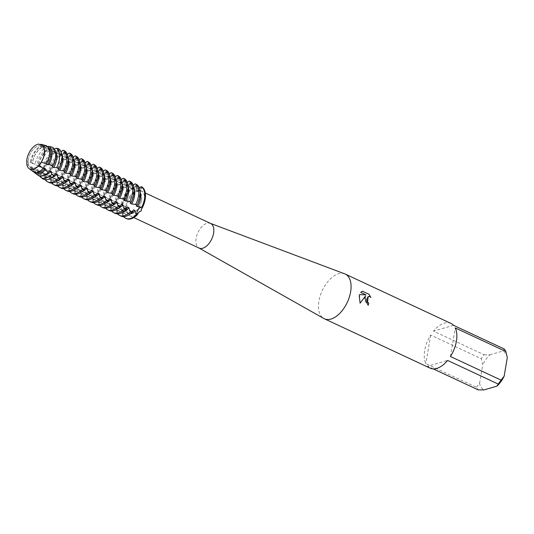 <?xml version="1.0" encoding="UTF-8"?>
<svg xmlns="http://www.w3.org/2000/svg" width="534" height="534" viewBox="0 0 534 534"><rect width="100%" height="100%" fill="white"/><g stroke="black" fill="none" stroke-linecap="round" stroke-linejoin="round"><path stroke-width="0.4" stroke-dasharray="2.67 2" d="M126.638 207.9L125.236 206.404L122.5 205.917L123.441 205.643A4.786 2.683 115 0 1 124.055 205.79A4.786 2.683 115 0 1 125.103 209.228A4.786 2.683 115 0 1 123.007 213.4A10.56 3.865 9.6 0 1 123.22 213.5L126.685 210.283C127.833 210.129 127.82 209.335 126.638 207.9A13.59 7.623 -65 0 1 126.858 205.977A13.59 7.623 -65 0 1 139.04 190.711C140.916 191.265 141.47 191.319 140.696 190.878L141.85 188.489L141.884 186.94L141.216 188.235A4.786 2.683 115 0 1 137.445 190.237A4.786 2.683 115 0 1 137.285 190.151A4.786 2.683 115 0 1 136.37 186.92A10.56 8.724 121.8 0 0 136.591 187.02L139.487 190.852M139.454 211.524A13.59 7.623 -65 0 1 129.849 215.749A13.59 7.623 -65 0 1 126.685 210.283L126.979 210.249M142.358 207.626L141.056 207.012M43.868 154.773A11.988 6.722 -65 0 0 41.238 146.156A11.988 6.722 -65 0 0 28.462 159.266A11.988 6.722 -65 0 0 31.099 167.883A11.988 6.722 -65 0 0 43.868 154.773A11.988 6.722 -65 0 0 41.238 146.156A11.988 6.722 -65 0 0 28.462 159.266A11.988 6.722 -65 0 0 31.099 167.883A11.988 6.722 -65 0 0 43.868 154.773M39.302 144.427L40.951 144.28L39.302 144.427M141.543 200.37A11.988 6.722 -65 0 0 138.907 191.753A11.988 6.722 -65 0 0 126.137 204.856A11.988 6.722 -65 0 0 128.767 213.473A11.988 6.722 -65 0 0 141.543 200.37A11.988 6.722 -65 0 0 138.907 191.753A11.988 6.722 -65 0 0 126.137 204.856A11.988 6.722 -65 0 0 128.767 213.473A11.988 6.722 -65 0 0 141.543 200.37M210.603 223.446A13.59 7.623 -65 0 0 210.296 223.319A13.59 7.623 -65 0 0 196.118 238.304A13.59 7.623 -65 0 0 198.808 247.923A13.59 7.623 -65 0 0 199.102 248.076M131.124 183.99A17.642 9.892 -65 0 0 117.2 203.441L115.805 202.793A17.642 9.892 115 0 1 129.729 183.342L131.124 183.99L133.066 187.915L134.468 188.562L135.456 186.493L136.37 186.92L136.424 186.466L136.37 186.92A4.786 2.683 -65 0 0 137.445 190.237L140.696 190.878A13.59 7.623 -65 0 1 141.343 191.119L145.301 192.968M141.056 209.301A13.59 7.623 -65 0 0 144.327 200.884A13.59 7.623 -65 0 0 141.343 191.119M344.67 273.829A24.664 13.831 -65 0 0 318.938 301.036A24.664 13.831 -65 0 0 323.824 318.491M450.99 323.43A24.664 13.831 -65 0 0 433.515 331.147L484.131 354.77A24.664 13.831 -65 0 0 481.294 358.701L430.678 335.072A24.664 13.831 -65 0 0 424.704 350.404A24.664 13.831 -65 0 0 425.845 363.661L476.461 387.284A24.664 13.831 -65 0 0 478.19 389.88M38.788 144.08L42.58 145.301L44.489 146.563A13.944 7.816 -65 0 0 43.728 146.743A13.944 7.816 -65 0 0 32.447 163.304L26.7 160.868L26.767 163.991L30.558 167.336L31.132 166.675L32.534 167.329L32.441 168.844L35.351 171.094L37.133 169.478L38.528 170.126L38.228 173.23L40.083 174.571L43.134 172.275L44.529 172.929L44.022 177.014L45.417 177.662L49.128 175.079L50.523 175.726L50.022 179.811L51.418 180.465L55.129 177.875L56.524 178.53L56.017 182.615L57.412 183.262L61.123 180.679L62.525 181.326L62.017 185.411L63.413 186.066L67.124 183.476L68.519 184.13L68.012 188.215L69.413 188.862L73.125 186.279L74.52 186.927L74.012 191.012L75.407 191.666L79.119 189.076L80.521 189.73L80.013 193.809L81.408 194.463L85.12 191.873L86.515 192.527L86.007 196.612L87.402 197.266L91.12 194.676L92.515 195.331L92.008 199.409L93.403 200.063L97.115 197.473L98.51 198.127L98.002 202.212L99.404 202.867L103.115 200.277L104.51 200.931L104.003 205.009L105.398 205.663L109.11 203.074L110.511 203.728L110.004 207.813L111.399 208.46L115.11 205.877L116.505 206.524L115.998 210.61L117.4 211.264L121.111 208.674L122.506 209.328L122.092 212.973L123.007 213.4L122.7 213.74L123.007 213.4A4.786 2.683 -65 0 0 125.136 209.021A4.786 2.683 -65 0 0 124.055 205.79A4.786 2.683 -65 0 0 123.441 205.643L122.5 205.917A17.642 9.892 -65 0 1 136.424 186.466A17.642 9.892 -65 0 0 122.5 205.917L121.805 205.59A17.642 9.892 115 0 1 135.729 186.139L136.591 187.02M368.193 296.443L369.641 296.624L370.876 297.491M365.443 296.036L365.116 301.249L368.093 305.308A24.564 13.771 -65 0 0 368.106 305.268M359.495 294.581L360.076 303.138M362.366 291.23L360.617 292.418L365.944 294.908M122.092 212.973L121.999 213.413L123.22 213.5M121.805 205.59L122.112 205.023L123.441 205.643A9.118 3.331 9.6 0 1 124.028 205.937M39.236 144.394L137.445 190.237A4.786 2.683 -65 0 0 141.216 188.235A9.118 7.536 121.8 0 0 141.85 188.489M126.378 218.6A17.642 9.892 -65 0 1 122.7 213.74A17.642 9.892 -65 0 0 126.031 218.426M433.194 368.874L427.58 366.257L447.592 360.423M427.58 366.257A24.664 13.831 -65 0 0 430.117 368.133M476.461 387.284L479.572 383.345A21.647 12.135 -65 0 0 483.958 389.92M479.572 383.345L482.716 364.755L481.294 358.701M484.131 354.77L489.898 354.81A21.647 12.135 -65 0 0 482.716 364.755M489.898 354.81L502.915 351.012L504.143 348.936M507.3 357.586A21.647 12.135 -65 0 0 502.915 351.012M430.678 335.072L425.845 363.661M453.533 325.313L433.515 331.147M450.429 356.492L455.262 327.909M122.506 209.328A13.944 7.816 -65 0 0 125.644 214.174A13.944 7.816 -65 0 0 129.375 214.334A13.944 7.816 -65 0 0 129.956 214.141M121.111 208.674A13.944 7.816 -65 0 0 124.242 213.52A13.944 7.816 -65 0 0 127.98 213.687A13.944 7.816 -65 0 0 133.54 209.842M116.505 206.524A13.944 7.816 -65 0 0 119.643 211.377A13.944 7.816 -65 0 0 123.374 211.537A13.944 7.816 -65 0 0 123.955 211.344M115.11 205.877A13.944 7.816 -65 0 0 118.248 210.723A13.944 7.816 -65 0 0 121.979 210.883A13.944 7.816 -65 0 0 127.539 207.038M110.511 203.728A13.944 7.816 -65 0 0 113.642 208.574A13.944 7.816 -65 0 0 117.38 208.734A13.944 7.816 -65 0 0 117.961 208.54M109.11 203.074A13.944 7.816 -65 0 0 112.247 207.926A13.944 7.816 -65 0 0 115.978 208.086A13.944 7.816 -65 0 0 121.545 204.242M104.51 200.931A13.944 7.816 -65 0 0 107.648 205.777A13.944 7.816 -65 0 0 111.379 205.937A13.944 7.816 -65 0 0 111.96 205.744M103.115 200.277A13.944 7.816 -65 0 0 106.253 205.123A13.944 7.816 -65 0 0 109.984 205.283A13.944 7.816 -65 0 0 115.544 201.438M98.51 198.127A13.944 7.816 -65 0 0 101.647 202.973A13.944 7.816 -65 0 0 105.378 203.134A13.944 7.816 -65 0 0 105.959 202.94M97.115 197.473A13.944 7.816 -65 0 0 100.252 202.326A13.944 7.816 -65 0 0 103.983 202.486A13.944 7.816 -65 0 0 109.543 198.641M92.515 195.331A13.944 7.816 -65 0 0 95.646 200.177A13.944 7.816 -65 0 0 99.384 200.337A13.944 7.816 -65 0 0 99.965 200.143M91.12 194.676A13.944 7.816 -65 0 0 94.251 199.522A13.944 7.816 -65 0 0 97.989 199.683A13.944 7.816 -65 0 0 103.549 195.838M86.515 192.527A13.944 7.816 -65 0 0 89.652 197.373A13.944 7.816 -65 0 0 93.383 197.54A13.944 7.816 -65 0 0 93.964 197.34M85.12 191.873A13.944 7.816 -65 0 0 88.257 196.726A13.944 7.816 -65 0 0 91.988 196.886A13.944 7.816 -65 0 0 97.548 193.041M80.521 189.73A13.944 7.816 -65 0 0 83.651 194.576A13.944 7.816 -65 0 0 87.389 194.736A13.944 7.816 -65 0 0 87.963 194.543M79.119 189.076A13.944 7.816 -65 0 0 82.256 193.922A13.944 7.816 -65 0 0 85.987 194.082A13.944 7.816 -65 0 0 91.548 190.237M74.52 186.927A13.944 7.816 -65 0 0 77.657 191.773A13.944 7.816 -65 0 0 81.388 191.94A13.944 7.816 -65 0 0 81.969 191.746M73.125 186.279A13.944 7.816 -65 0 0 76.255 191.125A13.944 7.816 -65 0 0 79.993 191.285A13.944 7.816 -65 0 0 85.553 187.441M68.519 184.13A13.944 7.816 -65 0 0 71.656 188.976A13.944 7.816 -65 0 0 75.387 189.136A13.944 7.816 -65 0 0 75.968 188.943M67.124 183.476A13.944 7.816 -65 0 0 70.261 188.322A13.944 7.816 -65 0 0 73.992 188.489A13.944 7.816 -65 0 0 79.553 184.637M62.525 181.326A13.944 7.816 -65 0 0 65.655 186.172A13.944 7.816 -65 0 0 69.393 186.339A13.944 7.816 -65 0 0 69.974 186.146M61.123 180.679A13.944 7.816 -65 0 0 64.26 185.525A13.944 7.816 -65 0 0 67.998 185.685A13.944 7.816 -65 0 0 73.558 181.84M56.524 178.53A13.944 7.816 -65 0 0 59.661 183.376A13.944 7.816 -65 0 0 63.392 183.536A13.944 7.816 -65 0 0 63.973 183.342M55.129 177.875A13.944 7.816 -65 0 0 58.266 182.721A13.944 7.816 -65 0 0 61.997 182.888A13.944 7.816 -65 0 0 67.558 179.037M50.523 175.726A13.944 7.816 -65 0 0 53.66 180.579A13.944 7.816 -65 0 0 57.392 180.739A13.944 7.816 -65 0 0 57.972 180.545M49.128 175.079A13.944 7.816 -65 0 0 52.265 179.925A13.944 7.816 -65 0 0 55.997 180.085A13.944 7.816 -65 0 0 61.557 176.24M51.398 177.935A13.944 7.816 -65 0 0 51.411 177.935A13.944 7.816 -65 0 1 47.66 177.775A13.944 7.816 -65 0 1 44.529 172.929M43.134 172.275A13.944 7.816 -65 0 0 46.264 177.121A13.944 7.816 -65 0 0 50.002 177.288A13.944 7.816 -65 0 0 55.563 173.443M37.133 169.478A13.944 7.816 -65 0 0 40.27 174.324A13.944 7.816 -65 0 0 44.002 174.484A13.944 7.816 -65 0 0 49.562 170.64M31.132 166.675A13.944 7.816 -65 0 0 34.269 171.521A13.944 7.816 -65 0 0 38.001 171.688A13.944 7.816 -65 0 0 43.561 167.843M133.066 187.915A13.944 7.816 -65 0 0 132.305 188.088A13.944 7.816 -65 0 0 121.024 204.649L116.112 202.226L119.836 203.821M134.468 188.562A13.944 7.816 -65 0 0 133.7 188.742A13.944 7.816 -65 0 0 122.419 205.303L121.024 204.649M125.13 181.193A17.642 9.892 -65 0 0 111.205 200.644L109.81 199.99A17.642 9.892 115 0 1 123.728 180.539L125.13 181.193L127.072 185.111A13.944 7.816 -65 0 0 126.311 185.291A13.944 7.816 -65 0 0 115.024 201.845L110.111 199.422L113.835 201.024M127.072 185.111L128.467 185.765A13.944 7.816 -65 0 0 127.706 185.939A13.944 7.816 -65 0 0 116.419 202.499L115.024 201.845M128.467 185.765L129.729 183.342M119.129 178.389A17.642 9.892 -65 0 0 105.205 197.847L103.81 197.193A17.642 9.892 115 0 1 117.734 177.742L119.129 178.389L121.071 182.314A13.944 7.816 -65 0 0 120.31 182.488A13.944 7.816 -65 0 0 109.029 199.048L104.117 196.625L107.841 198.221M121.071 182.314L122.466 182.962A13.944 7.816 -65 0 0 121.705 183.142A13.944 7.816 -65 0 0 110.425 199.703L109.029 199.048M122.466 182.962L123.728 180.539M113.128 175.593A17.642 9.892 -65 0 0 99.204 195.043L97.809 194.389A17.642 9.892 115 0 1 111.733 174.938L113.128 175.593L115.077 179.511A13.944 7.816 -65 0 0 114.309 179.691A13.944 7.816 -65 0 0 103.029 196.245L98.116 193.822L101.84 195.424M115.077 179.511L116.472 180.165A13.944 7.816 -65 0 0 115.711 180.345A13.944 7.816 -65 0 0 104.424 196.899L103.029 196.245M116.472 180.165L117.734 177.742M107.134 172.796A17.642 9.892 -65 0 0 93.21 192.247L91.815 191.593A17.642 9.892 115 0 1 105.739 172.142L107.134 172.796L109.076 176.714A13.944 7.816 -65 0 0 108.315 176.887A13.944 7.816 -65 0 0 97.028 193.448L92.115 191.025L95.84 192.62M109.076 176.714L110.471 177.368A13.944 7.816 -65 0 0 109.71 177.542A13.944 7.816 -65 0 0 98.423 194.102L97.028 193.448M110.471 177.361L111.733 174.938M101.133 169.992A17.642 9.892 -65 0 0 87.209 189.443L85.814 188.796A17.642 9.892 115 0 1 99.738 169.338L101.133 169.992L103.075 173.91A13.944 7.816 -65 0 0 102.314 174.091A13.944 7.816 -65 0 0 91.034 190.651L86.121 188.222L89.845 189.824M103.075 173.91L104.47 174.565A13.944 7.816 -65 0 0 103.709 174.745A13.944 7.816 -65 0 0 92.429 191.299L91.034 190.651M104.477 174.565L105.739 172.142M95.139 167.195A17.642 9.892 -65 0 0 81.215 186.646L79.813 185.992A17.642 9.892 115 0 1 93.737 166.541L95.139 167.195L97.081 171.114A13.944 7.816 -65 0 0 96.32 171.294A13.944 7.816 -65 0 0 85.033 187.848L80.12 185.425L83.845 187.02M97.081 171.114L98.476 171.768A13.944 7.816 -65 0 0 97.715 171.941A13.944 7.816 -65 0 0 86.428 188.502L85.033 187.848M98.476 171.768L99.738 169.338M89.138 164.392A17.642 9.892 -65 0 0 75.214 183.843L73.819 183.195A17.642 9.892 115 0 1 87.743 163.738L89.138 164.392L91.08 168.31A13.944 7.816 -65 0 0 90.319 168.49A13.944 7.816 -65 0 0 79.032 185.051L74.126 182.628L77.851 184.223M91.08 168.317L92.475 168.964A13.944 7.816 -65 0 0 91.715 169.144A13.944 7.816 -65 0 0 80.434 185.698L79.032 185.051M92.475 168.964L93.737 166.541M83.137 161.595A17.642 9.892 -65 0 0 69.213 181.046L67.818 180.392A17.642 9.892 115 0 1 81.742 160.941L83.137 161.595L85.08 165.513A13.944 7.816 -65 0 0 84.319 165.694A13.944 7.816 -65 0 0 73.038 182.248L68.125 179.824L71.85 181.42M85.08 165.513L86.481 166.167A13.944 7.816 -65 0 0 85.714 166.341A13.944 7.816 -65 0 0 74.433 182.902L73.038 182.248M86.481 166.167L87.743 163.738M77.143 158.792A17.642 9.892 -65 0 0 63.219 178.243L61.824 177.595A17.642 9.892 115 0 1 75.748 158.144L77.143 158.792L79.085 162.716A13.944 7.816 -65 0 0 78.324 162.89A13.944 7.816 -65 0 0 67.037 179.451L62.124 177.028L65.849 178.623M79.085 162.716L80.48 163.364A13.944 7.816 -65 0 0 79.72 163.544A13.944 7.816 -65 0 0 68.432 180.098L67.037 179.451M80.48 163.364L81.742 160.941M71.142 155.995A17.642 9.892 -65 0 0 57.218 175.446L55.823 174.792A17.642 9.892 115 0 1 69.747 155.341L71.142 155.995L73.085 159.913A13.944 7.816 -65 0 0 72.324 160.093A13.944 7.816 -65 0 0 61.043 176.647L56.13 174.224L59.855 175.819M73.085 159.913L74.48 160.567A13.944 7.816 -65 0 0 73.719 160.741A13.944 7.816 -65 0 0 62.438 177.301L61.043 176.647M74.48 160.567L75.748 158.144M65.141 153.191A17.642 9.892 -65 0 0 51.217 172.642L49.822 171.995A17.642 9.892 115 0 1 63.746 152.544L65.141 153.191L67.09 157.116A13.944 7.816 -65 0 0 66.323 157.29A13.944 7.816 -65 0 0 55.042 173.85L50.129 171.427L53.854 173.023M67.09 157.116L68.485 157.764A13.944 7.816 -65 0 0 67.725 157.944A13.944 7.816 -65 0 0 56.437 174.498L55.042 173.85M68.485 157.764L69.747 155.341M59.147 150.394A17.642 9.892 -65 0 0 45.223 169.845L43.828 169.191A17.642 9.892 115 0 1 57.752 149.74L59.147 150.394L61.09 154.313A13.944 7.816 -65 0 0 60.329 154.493A13.944 7.816 -65 0 0 49.041 171.047L44.128 168.624L47.853 170.219M61.09 154.313L62.485 154.967A13.944 7.816 -65 0 0 61.724 155.14A13.944 7.816 -65 0 0 50.436 171.701L49.041 171.047M62.485 154.967L63.746 152.544M53.347 148.285A17.015 9.539 -65 0 0 39.896 167.055L38.061 165.961A16.534 9.272 115 0 1 51.157 147.718L53.347 148.285L55.089 151.516A13.944 7.816 -65 0 0 54.328 151.689A13.944 7.816 -65 0 0 43.047 168.25L38.134 165.827L41.859 167.422M55.089 151.516L56.491 152.163A13.944 7.816 -65 0 0 55.723 152.344A13.944 7.816 -65 0 0 44.442 168.898L43.047 168.25M56.491 152.163L57.752 149.74M49.095 148.712L50.49 149.366A13.944 7.816 -65 0 0 49.729 149.54A13.944 7.816 -65 0 0 38.441 166.101L32.314 162.97A15.032 8.431 115 0 1 32.374 162.576A15.032 8.431 115 0 1 44.369 145.962A15.032 8.431 115 0 1 44.602 145.902L47.84 146.823A15.786 8.851 -65 0 0 47.82 146.83L49.095 148.712A13.944 7.816 -65 0 0 48.334 148.893A13.944 7.816 -65 0 0 37.046 165.447M50.49 149.366L51.157 147.718M47.82 146.83A15.786 8.851 -65 0 0 35.224 164.272A15.786 8.851 -65 0 0 35.211 164.372M44.662 146.89L44.783 145.508M43.094 145.915A13.944 7.816 -65 0 0 42.333 146.089A13.944 7.816 -65 0 0 31.045 162.65M42.58 145.301A14.552 8.157 -65 0 0 42.166 145.408A14.552 8.157 -65 0 0 30.551 161.488A14.552 8.157 -65 0 0 30.451 162.156M26.7 160.874L26.767 163.985M63.072 170.613L65.048 171.534M71.075 174.351L69.073 173.41M75.074 176.213L77.05 177.134M89.071 182.748L87.069 181.814M95.065 185.552L93.07 184.61M99.064 187.407L101.039 188.335M105.064 190.211L107.04 191.139M113.061 193.949L111.059 193.008M119.062 196.746L117.059 195.811M123.06 198.608L125.036 199.536M131.057 202.346L129.054 201.411M137.058 205.149L135.055 204.208M32.22 162.957L32.501 163.791M45.951 177.428L44.115 176.574M51.945 180.225L50.116 179.371M57.946 183.028L56.11 182.174M63.94 185.825L62.111 184.971M69.941 188.629L68.105 187.774M75.941 191.426L74.106 190.571M81.936 194.229L80.107 193.368M87.936 197.026L86.101 196.172M93.931 199.829L92.102 198.968M99.931 202.626L98.102 201.772M105.932 205.423L104.097 204.569M111.926 208.227L110.097 207.372M117.927 211.023L116.092 210.169M122.106 205.023L125.236 206.404M121.912 205.316L122.473 205.79M115.911 202.519L116.479 202.987M109.917 199.716L110.478 200.19M103.916 196.919L104.477 197.386M97.916 194.116L98.483 194.59M91.921 191.319L92.482 191.786M85.921 188.515L86.488 188.989M79.926 185.719L80.487 186.186M73.926 182.915L74.486 183.389M67.925 180.118L68.492 180.585M61.931 177.315L62.491 177.789M55.93 174.518L56.491 174.985M49.929 171.714L50.496 172.188M43.935 168.918L44.496 169.391M37.934 166.121L38.501 166.588M115.805 202.793L116.112 202.226M118.768 203.467L117.2 203.441M109.81 199.99L110.111 199.422M112.774 200.664L111.205 200.644M103.81 197.193L104.117 196.625M106.773 197.867L105.205 197.847M97.809 194.389L98.116 193.822M100.772 195.064L99.204 195.043M91.815 191.593L92.115 191.025M94.778 192.267L93.21 192.247M85.814 188.796L86.121 188.222M88.778 189.463L87.209 189.443M79.813 185.992L80.12 185.425M82.783 186.666L81.215 186.646M73.819 183.195L74.126 182.628M76.783 183.863L75.214 183.843M67.818 180.392L68.125 179.824M70.782 181.066L69.213 181.046M61.824 177.595L62.124 177.028M64.788 178.269L63.219 178.243M55.823 174.792L56.13 174.224M58.787 175.466L57.218 175.446M49.822 171.995L50.129 171.427M52.793 172.669L51.217 172.642M43.828 169.191L44.128 168.624M46.792 169.865L45.223 169.845M40.791 167.069L39.896 167.055M54.415 149.2L53.287 149.627L51.891 148.973L52.512 147.257M47.599 146.723L45.891 146.176L46.178 145.635M59.307 150.948L57.478 150.094M65.308 153.752L63.479 152.891M71.309 156.549L69.473 155.694M77.303 159.352L75.474 158.491M83.304 162.149L81.468 161.295M89.305 164.953L87.469 164.092M95.299 167.749L93.47 166.895M101.3 170.546L99.464 169.692M107.294 173.35L105.465 172.495M113.295 176.147L111.459 175.292M119.296 178.95L117.46 178.096M125.29 181.747L123.461 180.892M131.291 184.55L129.455 183.696M141.884 186.94L141.216 188.235L139.888 187.614M139.321 187.941L137.265 188.829L135.863 188.175L136.55 186.052L133.887 184.811M133.32 185.144L131.264 186.026L129.869 185.378L130.55 183.255L127.886 182.014M127.326 182.341L125.263 183.229L123.868 182.575L124.549 180.452L121.892 179.21M121.325 179.544L119.269 180.425L117.874 179.778L118.555 177.655L115.891 176.414M115.324 176.741L113.268 177.628L111.873 176.974L112.554 174.852L109.897 173.61M109.33 173.944L107.274 174.825L105.872 174.177L106.553 172.055L103.896 170.813M103.329 171.14L101.273 172.028L99.878 171.374L100.559 169.251L97.896 168.01M97.335 168.343L95.272 169.225L93.877 168.577L94.558 166.454L91.901 165.213M91.334 165.54L89.278 166.428L87.876 165.774L88.564 163.651M88.597 162.062L88.564 163.658L85.901 162.416M85.333 162.743L83.277 163.624L81.882 162.977L82.563 160.854L79.9 159.613M79.339 159.946L77.276 160.827L75.881 160.173L76.562 158.057L73.906 156.816M73.338 157.143L71.282 158.024L69.887 157.376L70.568 155.254L67.905 154.012M67.337 154.346L65.281 155.227L63.886 154.573L64.567 152.457L61.911 151.215M61.056 151.696L59.287 152.43L57.886 151.776L58.566 149.653L55.91 148.412M136.55 186.052L136.577 184.464M130.55 183.255L130.583 181.66M124.549 180.452L124.582 178.863M118.555 177.655L118.588 176.066M112.554 174.852L112.587 173.263M106.553 172.055L106.586 170.466M100.559 169.251L100.592 167.663M94.558 166.454L94.591 164.866M82.563 160.854L82.596 159.266M76.562 158.057L76.596 156.462M70.568 155.254L70.601 153.665M64.567 152.457L64.601 150.862M135.456 186.493L135.729 186.139M58.566 149.653L58.586 148.746M30.558 167.336A14.552 8.157 -65 0 0 32.941 171.474M46.278 164.072A13.944 7.816 -65 0 0 46.064 146.256A13.944 7.816 -65 0 0 45.891 146.176M47.967 147.184A13.944 7.816 -65 0 0 47.459 146.903A13.944 7.816 -65 0 0 47.286 146.83M52.272 166.875A13.944 7.816 -65 0 0 52.065 149.053A13.944 7.816 -65 0 0 51.891 148.973M55.309 151.276A13.944 7.816 -65 0 0 53.46 149.707A13.944 7.816 -65 0 0 53.287 149.627M58.273 169.672A13.944 7.816 -65 0 0 58.066 151.85A13.944 7.816 -65 0 0 57.886 151.776M61.984 155.274A13.944 7.816 -65 0 0 59.461 152.504A13.944 7.816 -65 0 0 59.287 152.43M64.267 172.475A13.944 7.816 -65 0 0 64.06 154.653A13.944 7.816 -65 0 0 63.886 154.573M68.205 158.631A13.944 7.816 -65 0 0 65.455 155.307A13.944 7.816 -65 0 0 65.281 155.227M70.268 175.272A13.944 7.816 -65 0 0 70.061 157.45A13.944 7.816 -65 0 0 69.887 157.376M74.199 161.435A13.944 7.816 -65 0 0 71.456 158.104A13.944 7.816 -65 0 0 71.282 158.031M76.269 178.076A13.944 7.816 -65 0 0 76.055 160.253A13.944 7.816 -65 0 0 75.881 160.173M80.2 164.232A13.944 7.816 -65 0 0 77.457 160.908A13.944 7.816 -65 0 0 77.276 160.827M82.263 180.872A13.944 7.816 -65 0 0 82.056 163.05A13.944 7.816 -65 0 0 81.882 162.977M86.194 167.029A13.944 7.816 -65 0 0 83.451 163.704A13.944 7.816 -65 0 0 83.277 163.624M88.264 183.676A13.944 7.816 -65 0 0 88.057 165.854A13.944 7.816 -65 0 0 87.876 165.774M92.195 169.832A13.944 7.816 -65 0 0 89.452 166.501A13.944 7.816 -65 0 0 89.278 166.428M94.264 186.473A13.944 7.816 -65 0 0 94.051 168.651A13.944 7.816 -65 0 0 93.877 168.577M98.196 172.629A13.944 7.816 -65 0 0 95.446 169.305A13.944 7.816 -65 0 0 95.272 169.225M100.258 189.276A13.944 7.816 -65 0 0 100.052 171.454A13.944 7.816 -65 0 0 99.878 171.374M104.19 175.432A13.944 7.816 -65 0 0 101.447 172.102A13.944 7.816 -65 0 0 101.273 172.028M106.259 192.073A13.944 7.816 -65 0 0 106.052 174.251A13.944 7.816 -65 0 0 105.872 174.177M110.191 178.229A13.944 7.816 -65 0 0 107.447 174.905A13.944 7.816 -65 0 0 107.267 174.825M112.253 194.877A13.944 7.816 -65 0 0 112.047 177.054A13.944 7.816 -65 0 0 111.873 176.974M116.192 181.033A13.944 7.816 -65 0 0 113.442 177.702A13.944 7.816 -65 0 0 113.268 177.628M118.254 197.673A13.944 7.816 -65 0 0 118.047 179.851A13.944 7.816 -65 0 0 117.874 179.778M122.186 183.829A13.944 7.816 -65 0 0 119.442 180.505A13.944 7.816 -65 0 0 119.269 180.425M124.255 200.477A13.944 7.816 -65 0 0 124.042 182.655A13.944 7.816 -65 0 0 123.868 182.575M128.187 186.633A13.944 7.816 -65 0 0 125.443 183.302A13.944 7.816 -65 0 0 125.263 183.229M130.249 203.274A13.944 7.816 -65 0 0 130.042 185.452A13.944 7.816 -65 0 0 129.869 185.378M134.181 189.43A13.944 7.816 -65 0 0 131.437 186.106A13.944 7.816 -65 0 0 131.264 186.026M136.25 206.071A13.944 7.816 -65 0 0 136.043 188.255A13.944 7.816 -65 0 0 135.863 188.175M140.182 192.233A13.944 7.816 -65 0 0 137.438 188.903A13.944 7.816 -65 0 0 137.265 188.829M32.534 167.329A13.944 7.816 -65 0 0 35.665 172.175A13.944 7.816 -65 0 0 36.205 172.382M33.956 172.048A15.032 8.431 115 0 1 32.441 168.844M35.351 171.094A15.786 8.851 -65 0 0 37.821 175.099M38.528 170.126A13.944 7.816 -65 0 0 41.665 174.978A13.944 7.816 -65 0 0 44.055 175.386M39.436 175.9A16.534 9.272 115 0 1 38.228 173.23M40.083 174.571A17.015 9.539 -65 0 0 42.693 178.723M45.263 179.758A17.642 9.892 115 0 1 44.022 177.014M45.417 177.662A17.642 9.892 -65 0 0 49.095 182.528M51.651 183.069A17.642 9.892 115 0 1 50.022 179.811M51.418 180.465A17.642 9.892 -65 0 0 55.095 185.331M57.645 185.865A17.642 9.892 115 0 1 56.017 182.615M57.412 183.262A17.642 9.892 -65 0 0 61.096 188.128M63.646 188.669A17.642 9.892 115 0 1 62.017 185.411M63.413 186.066A17.642 9.892 -65 0 0 67.09 190.925M69.64 191.466A17.642 9.892 115 0 1 68.012 188.215M69.413 188.862A17.642 9.892 -65 0 0 73.091 193.729M75.641 194.269A17.642 9.892 115 0 1 74.012 191.012M75.407 191.666A17.642 9.892 -65 0 0 79.085 196.525M81.642 197.066A17.642 9.892 115 0 1 80.013 193.809M81.408 194.463A17.642 9.892 -65 0 0 85.086 199.329M87.636 199.87A17.642 9.892 115 0 1 86.007 196.612M87.402 197.266A17.642 9.892 -65 0 0 91.087 202.126M93.637 202.666A17.642 9.892 115 0 1 92.008 199.409M93.403 200.063A17.642 9.892 -65 0 0 97.081 204.929M99.631 205.463A17.642 9.892 115 0 1 98.002 202.212M99.404 202.867A17.642 9.892 -65 0 0 103.082 207.726M105.632 208.267A17.642 9.892 115 0 1 104.003 205.009M105.398 205.663A17.642 9.892 -65 0 0 109.083 210.529M111.633 211.063A17.642 9.892 115 0 1 110.004 207.813M111.399 208.46A17.642 9.892 -65 0 0 115.077 213.326M117.627 213.867A17.642 9.892 115 0 1 115.998 210.61M117.4 211.264A17.642 9.892 -65 0 0 121.078 216.13M123.628 216.664A17.642 9.892 115 0 1 121.999 213.413M41.238 146.156L138.907 191.753L41.238 146.156M129.849 215.749L133.807 217.598M31.099 167.883L128.767 213.473L31.099 167.883M81.068 179.01L83.057 179.938M32.741 163.164L35.858 164.619M46.064 146.256L47.459 146.903M52.065 149.053L53.46 149.707M58.066 151.85L59.461 152.504M64.06 154.653L65.455 155.307M70.061 157.45L71.456 158.104M76.055 160.253L77.457 160.908M82.056 163.05L83.451 163.704M88.057 165.854L89.452 166.501M94.051 168.651L95.446 169.305M100.052 171.454L101.447 172.102M106.052 174.251L107.447 174.905M112.047 177.054L113.442 177.702M118.047 179.851L119.442 180.505M124.042 182.655L125.443 183.302M130.042 185.452L131.437 186.106M136.043 188.255L137.438 188.903M34.269 171.521L35.665 172.175M40.27 174.324L41.665 174.978M46.264 177.121L47.66 177.775M52.265 179.925L53.66 180.579M58.266 182.721L59.661 183.376M64.26 185.525L65.655 186.172M70.261 188.322L71.656 188.976M76.255 191.125L77.657 191.773M82.256 193.922L83.651 194.576M88.257 196.726L89.652 197.373M94.251 199.522L95.646 200.177M100.252 202.326L101.647 202.973M106.253 205.123L107.648 205.777M112.247 207.926L113.642 208.574M118.248 210.723L119.643 211.377M124.242 213.52L125.644 214.174"/><path stroke-width="0.8" d="M139.127 208.454A4.786 2.683 115 0 1 141.957 207.432A4.786 2.683 -65 0 0 138.54 209.121A4.786 2.683 -65 0 0 136.864 213.96A9.118 4.199 -134.4 0 1 137.485 214.274L137.138 214.982L136.864 213.96A4.786 2.683 115 0 1 139.127 208.454M136.25 206.071L142.137 207.519A10.56 4.866 -134.4 0 1 142.358 207.626L141.25 209.628M38.788 144.08A13.59 7.623 -65 0 0 26.9 159.319A13.59 7.623 -65 0 0 26.7 160.874A4.786 2.683 115 0 1 26.767 163.991A13.59 7.623 -65 0 0 39.242 165.16A4.786 2.683 115 0 1 41.338 162.243L39.242 165.16L41.338 162.243A13.59 7.623 -65 0 0 44.362 154.226A13.59 7.623 -65 0 0 40.951 144.28A4.786 2.683 115 0 1 39.236 144.394A4.786 2.683 115 0 1 38.788 144.08L39.302 144.427L38.788 144.08A13.59 7.623 -65 0 0 26.9 159.319A13.59 7.623 -65 0 0 26.7 160.874L26.7 160.874M133.807 217.598L199.102 248.076A13.59 7.623 -65 0 0 213.587 233.218A13.59 7.623 -65 0 0 210.603 223.446L145.301 192.968M198.955 248.01L323.824 318.491A24.664 13.831 -65 0 0 324.358 318.765A24.664 13.831 -65 0 0 350.638 291.791A24.664 13.831 -65 0 0 345.224 274.062A24.664 13.831 -65 0 0 344.67 273.829L210.449 223.372M368.106 305.268A24.564 13.771 -65 0 0 368.7 303.098L368.767 303.078A24.664 13.831 115 0 1 368.16 305.288L364.916 298.459L365.51 296.016L360.09 303.172L359.249 295.816L359.562 294.561L366.01 294.888L360.684 292.398L362.439 291.21L369.014 294.274L362.379 291.23M505.878 351.532L507.3 357.586L504.156 376.183L501.046 380.121L450.429 356.492A24.664 13.831 -65 0 0 456.403 341.166A24.664 13.831 -65 0 0 455.262 327.909L505.878 351.532A24.664 13.831 -65 0 0 504.143 348.936L453.533 325.313A24.664 13.831 -65 0 0 450.99 323.43L345.224 274.062M369.007 294.274L370.876 297.491L369.708 296.604L368.226 296.437L366.684 299.28L367.646 302.164L368.767 303.078M142.398 207.639A17.642 9.892 -65 0 0 145.175 199.309A17.642 9.892 -65 0 0 141.884 186.94L141.183 186.613A17.642 9.892 115 0 1 144.48 198.982A17.642 9.892 115 0 1 141.697 207.312L142.398 207.639A17.642 9.892 -65 0 0 145.175 199.309A17.642 9.892 -65 0 0 141.884 186.94M368.7 303.098L367.579 302.184L368.193 296.443M370.756 297.365L368.941 294.294M360.076 303.138L365.51 296.016M366.01 294.888L359.556 294.581M141.056 209.301C141.75 210.73 141.216 211.471 139.454 211.524L137.485 214.274M126.031 218.426A17.642 9.892 -65 0 0 137.138 214.982L136.437 214.661A17.642 9.892 115 0 1 130.403 218.479A17.642 9.892 115 0 1 125.677 218.273A17.642 9.892 115 0 1 123.628 216.664M324.358 318.765L430.117 368.133A24.664 13.831 -65 0 0 447.592 360.423L498.209 384.046L496.974 386.129L483.958 389.92L478.19 389.88L433.194 368.874M496.974 386.129A21.647 12.135 -65 0 0 504.156 376.183M498.209 384.046A24.664 13.831 -65 0 0 501.046 380.121M136.437 214.661L135.536 213.34L134.935 210.489L133.54 209.842L131.838 212.512L130.443 211.858A17.642 9.892 115 0 1 124.402 215.683A17.642 9.892 115 0 1 119.683 215.476A17.642 9.892 115 0 1 117.627 213.867M129.956 214.141A13.944 7.816 -65 0 0 134.935 210.489M119.683 215.476L121.078 216.13A17.642 9.892 -65 0 0 125.804 216.33A17.642 9.892 -65 0 0 131.838 212.512M130.443 211.858L129.535 210.543L128.934 207.693L127.539 207.038L125.837 209.708L124.442 209.061A17.642 9.892 115 0 1 118.408 212.879A17.642 9.892 115 0 1 113.682 212.679A17.642 9.892 115 0 1 111.633 211.063M123.955 211.344A13.944 7.816 -65 0 0 128.934 207.693M113.682 212.679L115.077 213.326A17.642 9.892 -65 0 0 119.803 213.533A17.642 9.892 -65 0 0 125.837 209.708M124.442 209.061L123.541 207.739L122.94 204.889L121.545 204.242L119.843 206.912L118.441 206.257A17.642 9.892 115 0 1 112.407 210.082A17.642 9.892 115 0 1 107.681 209.875A17.642 9.892 115 0 1 105.632 208.267M117.961 208.54A13.944 7.816 -65 0 0 122.94 204.889M107.681 209.875L109.083 210.529A17.642 9.892 -65 0 0 113.802 210.73A17.642 9.892 -65 0 0 119.843 206.912M118.441 206.257L117.54 204.943L116.939 202.092L115.544 201.438L113.842 204.108L112.447 203.461A17.642 9.892 115 0 1 106.413 207.279A17.642 9.892 115 0 1 101.687 207.079A17.642 9.892 115 0 1 99.631 205.463M111.96 205.744A13.944 7.816 -65 0 0 116.939 202.092M101.687 207.079L103.082 207.726A17.642 9.892 -65 0 0 107.808 207.933A17.642 9.892 -65 0 0 113.842 204.108M112.447 203.461L111.539 202.139L110.945 199.289L109.543 198.641L107.841 201.311L106.446 200.657A17.642 9.892 115 0 1 100.412 204.482A17.642 9.892 115 0 1 95.686 204.275A17.642 9.892 115 0 1 93.637 202.666M105.959 202.94A13.944 7.816 -65 0 0 110.938 199.289M95.686 204.275L97.081 204.929A17.642 9.892 -65 0 0 101.807 205.129A17.642 9.892 -65 0 0 107.841 201.311M106.446 200.657L105.545 199.342L104.944 196.492L103.549 195.838L101.847 198.508L100.452 197.86A17.642 9.892 115 0 1 94.411 201.678A17.642 9.892 115 0 1 89.692 201.478A17.642 9.892 115 0 1 87.636 199.87M99.965 200.143A13.944 7.816 -65 0 0 104.944 196.492M89.692 201.478L91.087 202.126A17.642 9.892 -65 0 0 95.806 202.333A17.642 9.892 -65 0 0 101.847 198.508M100.452 197.86L99.544 196.539L98.944 193.688L97.548 193.041L95.846 195.711L94.451 195.057A17.642 9.892 115 0 1 88.417 198.882A17.642 9.892 115 0 1 83.691 198.675A17.642 9.892 115 0 1 81.642 197.066M93.964 197.34A13.944 7.816 -65 0 0 98.944 193.688M83.691 198.675L85.086 199.329A17.642 9.892 -65 0 0 89.812 199.536A17.642 9.892 -65 0 0 95.846 195.711M94.451 195.057L93.543 193.742L92.949 190.892L91.548 190.237L89.845 192.914L88.45 192.26A17.642 9.892 115 0 1 82.416 196.078A17.642 9.892 115 0 1 77.69 195.878A17.642 9.892 115 0 1 75.641 194.269M87.963 194.543A13.944 7.816 -65 0 0 92.949 190.892M77.69 195.878L79.085 196.525A17.642 9.892 -65 0 0 83.811 196.732A17.642 9.892 -65 0 0 89.845 192.914M88.45 192.26L87.549 190.945L86.949 188.095L85.553 187.441L83.851 190.111L82.456 189.457A17.642 9.892 115 0 1 76.415 193.281A17.642 9.892 115 0 1 71.696 193.074A17.642 9.892 115 0 1 69.64 191.466M81.969 191.746A13.944 7.816 -65 0 0 86.949 188.095M71.696 193.074L73.091 193.729A17.642 9.892 -65 0 0 77.817 193.935A17.642 9.892 -65 0 0 83.851 190.111M82.456 189.457L81.548 188.142L80.948 185.291L79.553 184.637L77.851 187.314L76.455 186.66A17.642 9.892 115 0 1 70.421 190.478A17.642 9.892 115 0 1 65.695 190.278A17.642 9.892 115 0 1 63.646 188.669M75.968 188.943A13.944 7.816 -65 0 0 80.948 185.291M65.695 190.278L67.09 190.925A17.642 9.892 -65 0 0 71.816 191.132A17.642 9.892 -65 0 0 77.851 187.314M76.455 186.66L75.554 185.345L74.954 182.494L73.558 181.84L71.856 184.51L70.455 183.856A17.642 9.892 115 0 1 64.42 187.681A17.642 9.892 115 0 1 59.695 187.474A17.642 9.892 115 0 1 57.645 185.865M69.974 186.146A13.944 7.816 -65 0 0 74.954 182.494M59.695 187.474L61.096 188.128A17.642 9.892 -65 0 0 65.816 188.335A17.642 9.892 -65 0 0 71.856 184.51M70.455 183.856L69.553 182.541L68.953 179.691L67.558 179.037L65.856 181.714L64.46 181.059A17.642 9.892 115 0 1 58.426 184.884A17.642 9.892 115 0 1 53.7 184.677A17.642 9.892 115 0 1 51.651 183.069M63.973 183.342A13.944 7.816 -65 0 0 68.953 179.691M53.7 184.677L55.095 185.331A17.642 9.892 -65 0 0 59.821 185.532A17.642 9.892 -65 0 0 65.856 181.714M64.46 181.059L63.553 179.744L62.959 176.894L61.557 176.24L59.855 178.91L58.46 178.263A17.642 9.892 115 0 1 52.425 182.081A17.642 9.892 115 0 1 47.7 181.874A17.642 9.892 115 0 1 45.263 179.758M57.972 180.545A13.944 7.816 -65 0 0 62.959 176.894M47.7 181.874L49.095 182.528A17.642 9.892 -65 0 0 53.821 182.735A17.642 9.892 -65 0 0 59.855 178.91M58.46 178.263L57.559 176.941L56.958 174.091L55.563 173.443L54.014 175.799L51.771 174.458A16.534 9.272 115 0 1 46.118 178.036A16.534 9.272 115 0 1 40.778 177.295A16.534 9.272 115 0 1 39.436 175.9M51.411 177.935A13.944 7.816 -65 0 0 56.958 174.091M40.778 177.295L42.693 178.723A17.015 9.539 -65 0 0 48.194 179.484A17.015 9.539 -65 0 0 54.014 175.799M51.771 174.458L50.957 171.294L49.562 170.64L48.387 172.315L45.116 170.032A15.032 8.431 115 0 1 39.703 173.557A15.032 8.431 115 0 1 34.843 172.889A15.032 8.431 115 0 1 33.956 172.048M44.055 175.386A13.944 7.816 -65 0 0 45.397 175.139A13.944 7.816 -65 0 0 50.957 171.294M34.843 172.889L37.821 175.099A15.786 8.851 -65 0 0 42.92 175.806A15.786 8.851 -65 0 0 48.387 172.315M45.116 170.032L44.963 168.49L43.561 167.843L43.08 168.504L39.236 165.16A13.59 7.623 -65 0 1 29.13 168.637L32.941 171.474A14.552 8.157 -65 0 0 37.647 172.122A14.552 8.157 -65 0 0 43.08 168.504M36.205 172.382A13.944 7.816 -65 0 0 39.403 172.335A13.944 7.816 -65 0 0 44.963 168.49M137.098 205.163A17.642 9.892 -65 0 0 139.875 196.832A17.642 9.892 -65 0 0 136.577 184.464L135.182 183.809A17.642 9.892 115 0 1 138.48 196.185A17.642 9.892 115 0 1 135.703 204.509L136.804 205.063M131.097 202.359A17.642 9.892 -65 0 0 133.88 194.036A17.642 9.892 -65 0 0 130.583 181.66L129.188 181.013A17.642 9.892 115 0 1 132.485 193.381A17.642 9.892 115 0 1 129.702 201.712L130.803 202.259M125.103 199.562A17.642 9.892 -65 0 0 127.88 191.232A17.642 9.892 -65 0 0 124.582 178.863L123.187 178.209A17.642 9.892 115 0 1 126.485 190.585A17.642 9.892 115 0 1 123.701 198.908L124.802 199.462M119.102 196.766A17.642 9.892 -65 0 0 121.885 188.435A17.642 9.892 -65 0 0 118.588 176.066L117.186 175.412A17.642 9.892 115 0 1 120.484 187.781A17.642 9.892 115 0 1 117.707 196.112L118.808 196.659M113.101 193.962A17.642 9.892 -65 0 0 115.885 185.632A17.642 9.892 -65 0 0 112.587 173.263L111.192 172.609A17.642 9.892 115 0 1 114.49 184.984A17.642 9.892 115 0 1 111.706 193.308L112.807 193.862M107.107 191.165A17.642 9.892 -65 0 0 109.884 182.835A17.642 9.892 -65 0 0 106.586 170.466L105.191 169.812A17.642 9.892 115 0 1 108.489 182.181A17.642 9.892 115 0 1 105.712 190.511L106.813 191.059M101.106 188.362A17.642 9.892 -65 0 0 103.89 180.038A17.642 9.892 -65 0 0 100.592 167.663L99.197 167.015A17.642 9.892 115 0 1 102.488 179.384A17.642 9.892 115 0 1 99.711 187.708L100.813 188.262M95.105 185.565A17.642 9.892 -65 0 0 97.889 177.235A17.642 9.892 -65 0 0 94.591 164.866L93.196 164.212A17.642 9.892 115 0 1 96.494 176.58A17.642 9.892 115 0 1 93.71 184.911L94.812 185.458M89.111 182.762A17.642 9.892 -65 0 0 91.888 174.438A17.642 9.892 -65 0 0 88.597 162.062L87.196 161.415A17.642 9.892 115 0 1 90.493 173.784A17.642 9.892 115 0 1 87.716 182.114L88.818 182.661M83.11 179.965A17.642 9.892 -65 0 0 85.894 171.634A17.642 9.892 -65 0 0 82.596 159.266L81.201 158.611A17.642 9.892 115 0 1 84.499 170.98A17.642 9.892 115 0 1 81.715 179.311L82.817 179.858M77.116 177.161A17.642 9.892 -65 0 0 79.893 168.837A17.642 9.892 -65 0 0 76.596 156.462L75.201 155.815A17.642 9.892 115 0 1 78.498 168.183A17.642 9.892 115 0 1 75.715 176.514L76.816 177.061M71.115 174.364A17.642 9.892 -65 0 0 73.899 166.034A17.642 9.892 -65 0 0 70.601 153.665L69.2 153.011A17.642 9.892 115 0 1 72.497 165.386A17.642 9.892 115 0 1 69.72 173.71L70.822 174.258M65.115 171.561A17.642 9.892 -65 0 0 67.898 163.237A17.642 9.892 -65 0 0 64.601 150.862L63.206 150.214A17.642 9.892 115 0 1 66.503 162.583A17.642 9.892 115 0 1 63.72 170.913L64.821 171.461M59.074 168.744A17.015 9.539 -65 0 0 61.77 160.681A17.015 9.539 -65 0 0 58.586 148.746L56.217 148.178A16.534 9.272 115 0 1 59.307 159.766A16.534 9.272 115 0 1 56.664 167.643L59.074 168.744L58.273 169.672L59.668 170.326L63.72 170.913M52.913 166.034A15.786 8.851 -65 0 0 55.509 158.358A15.786 8.851 -65 0 0 52.512 147.257L48.681 146.283A15.032 8.431 115 0 1 51.698 156.943A15.032 8.431 115 0 1 49.075 164.539L52.913 166.034L52.272 166.875L53.667 167.529L56.664 167.643M46.565 163.664A14.552 8.157 -65 0 0 49.255 156.041A14.552 8.157 -65 0 0 46.178 145.635L40.951 144.28A13.59 7.623 -65 0 1 44.362 154.226A13.59 7.623 -65 0 1 41.338 162.243L46.565 163.664L46.278 164.078L47.673 164.726L49.075 164.539M26.767 163.985L26.767 163.991A13.59 7.623 -65 0 0 29.13 168.637M65.075 171.547L63.246 170.693M65.048 171.534L64.267 172.475L65.669 173.129L69.72 173.71M71.075 174.351L69.24 173.497M71.049 174.338L70.268 175.272L71.663 175.926L75.715 176.514M77.076 177.148L75.241 176.293M77.05 177.134L76.269 178.076L81.715 179.311M83.07 179.951L81.241 179.09M83.044 179.938L82.263 180.872L83.658 181.527L87.716 182.114M89.071 182.748L87.236 181.894M89.044 182.735L88.264 183.676L93.71 184.911M95.065 185.552L93.236 184.691M95.045 185.538L94.258 186.473L95.659 187.127L99.711 187.708M101.066 188.348L99.237 187.494M101.039 188.335L100.258 189.276L105.712 190.511M107.067 191.152L105.231 190.291M107.04 191.139L106.259 192.073L107.654 192.727L111.706 193.308M113.061 193.949L111.232 193.094M113.034 193.935L112.253 194.877L117.707 196.112M125.063 199.549L123.06 198.608L119.649 198.328L118.254 197.673L119.035 196.739L117.226 195.891M125.036 199.536L124.255 200.477L129.702 201.712M131.057 202.346L129.228 201.492M131.03 202.339L130.249 203.274L131.644 203.928L135.703 204.509M137.058 205.149L135.222 204.295M137.031 205.136L136.25 206.077M125.677 218.273L126.378 218.6A17.642 9.892 -65 0 0 137.138 214.982L136.864 213.96L135.536 213.34M132.198 211.784L129.535 210.543M126.198 208.981L123.541 207.739M120.197 206.184L117.54 204.943M114.203 203.381L111.539 202.139M108.202 200.584L105.545 199.342M102.208 197.78L99.544 196.539M96.207 194.983L93.543 193.742M90.206 192.187L87.549 190.945M84.212 189.383L81.548 188.142M78.211 186.586L75.554 185.345M72.21 183.783L69.553 182.541M66.216 180.986L63.553 179.744M60.215 178.182L57.559 176.941M54.221 175.386L51.558 174.144M123.227 198.695L123.701 198.908M141.223 207.092L141.697 207.312M48.681 146.283L47.599 146.723M141.183 186.613L139.321 187.941M135.182 183.809L133.32 185.144M129.188 181.013L127.326 182.341M123.187 178.209L121.325 179.544M117.186 175.412L115.324 176.741M111.192 172.609L109.33 173.944M105.191 169.812L103.329 171.14M99.197 167.015L97.335 168.343M93.196 164.212L91.334 165.54M87.196 161.415L85.333 162.743M81.201 158.611L79.339 159.946M75.201 155.815L73.338 157.143M69.2 153.011L67.337 154.346M63.206 150.214L61.056 151.696M56.217 148.178L54.415 149.2M47.673 164.726A13.944 7.816 -65 0 0 47.967 147.184M53.667 167.529A13.944 7.816 -65 0 0 55.309 151.276M59.668 170.326A13.944 7.816 -65 0 0 61.984 155.274M65.669 173.129A13.944 7.816 -65 0 0 68.205 158.631M71.663 175.926A13.944 7.816 -65 0 0 74.199 161.435M77.664 178.723A13.944 7.816 -65 0 0 80.2 164.232M83.658 181.527A13.944 7.816 -65 0 0 86.194 167.029M89.659 184.323A13.944 7.816 -65 0 0 92.195 169.832M95.659 187.127A13.944 7.816 -65 0 0 98.196 172.629M101.654 189.924A13.944 7.816 -65 0 0 104.19 175.432M107.654 192.727A13.944 7.816 -65 0 0 110.191 178.229M113.655 195.524A13.944 7.816 -65 0 0 116.192 181.033M119.649 198.328A13.944 7.816 -65 0 0 122.186 183.829M125.65 201.124A13.944 7.816 -65 0 0 128.187 186.633M131.644 203.928A13.944 7.816 -65 0 0 134.181 189.43M137.645 206.725A13.944 7.816 -65 0 0 140.182 192.233"/></g></svg>
